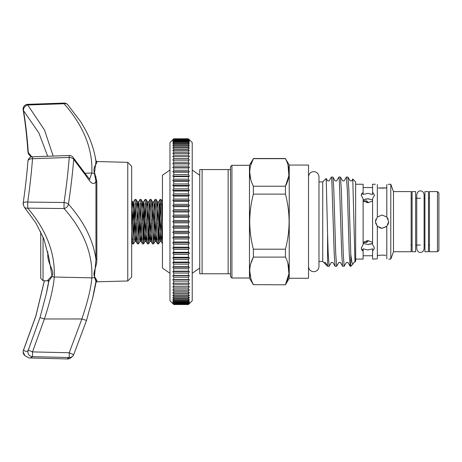 <?xml version="1.0" encoding="UTF-8"?>
<svg xmlns="http://www.w3.org/2000/svg" width="462" height="462" viewBox="0 0 462 462"><rect width="100%" height="100%" fill="white"/><g stroke="black" fill="none" stroke-linecap="round" stroke-linejoin="round"><path stroke-width="0.69" d="M415.644 191.586L415.644 251.738L412.092 251.738L412.092 191.586L415.644 191.586M428.482 191.586L428.482 251.738L424.93 251.738L424.93 191.586L428.482 191.586M43.041 236.902L43.041 280.711L40.737 278.343L40.737 231.826L40.737 271.31M127.76 162.341L131.67 166.251L131.67 277.073L127.76 280.983L127.76 162.341L96.858 161.533L96.858 162.162C97.147 163.646 91.88 167.544 94.883 173.718L96.858 181.641A0.947 0.629 0 0 1 95.952 181.127C94.329 185.499 91.181 183.957 86.51 176.501L73.689 159.361C72.58 173.4 70.825 188.334 68.428 204.158C84.072 221.777 93.249 240.2 95.952 259.413L95.952 181.127L94.421 173.66L95.952 161.4A0.947 0.936 180 0 0 96.858 162.162M96.858 181.641L96.858 258.934C97.147 266.967 91.88 273.267 94.883 277.136L96.858 280.538A0.947 0.93 0 0 0 95.952 281.294L92.631 298.233L86.51 320.414L73.689 354.712L69.225 352.754L81.861 318.971C87.751 301.513 91.083 287.809 91.851 277.858C92.856 253.736 83.587 230.63 64.039 208.535L27.714 208.131C46.385 230.122 55.232 253.084 54.262 277.009C53.528 287.064 50.237 301.057 44.392 318.976L39.986 317.642L46.281 293.849A331.525 331.525 0 0 0 48.706 281.953M96.858 280.538L96.858 281.791L95.952 282.565A331.525 331.525 0 0 1 92.631 298.227L86.51 320.414L81.861 318.971L44.392 318.976L32.525 351.9L69.225 352.754L69.225 357.513L67.071 358.928C69 359.309 71.125 358.067 73.435 355.203A4.736 4.736 0 0 0 73.689 354.712A4.736 4.701 -149.7 0 1 73.435 355.203L73.435 355.203A4.736 4.701 -149.7 0 1 69.225 357.513L32.525 356.658L30.452 357.963M95.952 160.759A331.525 331.525 0 0 0 95.091 156.318L95.952 161.4L95.952 160.759L96.858 161.533M95.952 278.759L95.952 281.294L94.421 277.298L95.952 259.413A0.947 0.589 -0 0 1 96.858 258.934M44.421 280.746L35.897 316.008L23.539 350.075C25.681 351.801 27.264 351.813 28.286 350.115L39.986 317.642M48.706 281.289L46.281 293.849L48.706 281.289L52.062 276.455L48.949 258.01L43.919 239.068L35.874 222.99L24.238 207.08L23.1 204.002A4.736 4.736 0 0 1 23.152 203.32L23.152 203.32A4.736 1.9 -171.7 0 0 23.539 204.25M47.678 156.26L38.906 133.01L23.539 110.655C25.681 123.7 27.264 137.647 28.286 152.5L31.803 156.861M69.184 155.515A4.736 4.736 0 0 1 72.909 157.126L72.909 157.126A4.736 3.76 138.8 0 1 73.689 159.361A4.736 2.795 -175.5 0 0 69.346 157.45A4.736 2.795 -175.5 0 0 69.225 157.444L69.184 155.515L32.484 156.785L32.525 158.726A4.736 2.784 -175.6 0 0 27.928 161.151C26.9 174.382 25.306 188.438 23.152 203.32A4.736 1.9 -171.7 0 1 27.714 202.073L64.039 202.495C66.407 186.579 68.133 171.558 69.225 157.444L32.525 158.726C31.491 172.338 29.886 186.787 27.714 202.073L27.714 208.131A4.736 3.771 139.5 0 1 24.238 207.08M27.922 151.842L27.922 151.842A4.736 4.736 0 0 0 29.025 154.562L29.025 154.562A4.736 3.783 139.9 0 1 28.286 152.5A4.736 1.917 176.1 0 1 27.922 151.842C26.9 136.908 25.312 122.909 23.164 109.84L23.1 109.072A4.736 4.736 0 0 0 23.164 109.84A4.736 2.766 170.7 0 0 23.539 110.655A4.736 3.771 -40.5 0 1 27.714 104.995L44.508 130.013L53.159 156.069M23.481 350.052L23.539 350.075A4.736 4.666 -51.2 0 0 24.867 355.601L23.1 351.911A4.736 4.736 0 0 1 23.481 350.052L35.84 315.979L44.358 280.746M95.952 176.715L95.952 180.694M94.912 155.451L95.091 156.318C93.347 147.678 90.315 139.183 86.001 130.844L80.827 121.887L67.7 104.66A4.736 4.736 0 0 0 64.004 103.078L27.674 104.337L27.714 104.995L64.039 103.736A4.736 3.748 -41.7 0 1 64.166 103.707A4.736 3.748 -41.7 0 1 67.7 104.66M89.541 179.285L91.851 173.042C92.856 148.92 83.587 125.82 64.039 103.736L64.004 103.078M89.94 179.597L86.001 174.642A4.736 3.915 148 0 1 86.51 176.501M68.428 204.158A4.736 3.748 138.3 0 1 64.166 208.512A4.736 3.748 138.3 0 1 64.039 208.535L64.039 202.495A4.736 1.883 -171.4 0 1 64.166 202.512A4.736 1.883 -171.4 0 1 68.428 204.158M27.928 161.151L27.928 161.151A4.736 4.736 0 0 1 32.484 156.785M32.525 351.9L28.286 350.115A4.736 4.701 -149.2 0 0 32.525 356.658L32.525 351.9M43.041 280.711L47.8 280.832L47.8 280.18L51.623 276.293C55.723 271.696 47.338 264.224 47.8 254.447A0.947 0.526 180 0 1 48.383 254.568M47.8 280.18A0.947 0.936 180 0 1 48.724 281.121L48.724 281.121A0.947 0.936 180 0 1 48.718 281.179M366.655 202.604L366.655 200.826L363.12 200.826M158.57 243.919L157.548 243.872L157.184 240.939L155.099 199.399L156.116 199.451L156.479 202.385L158.57 243.919L160.591 203.436M156.809 208.466L157.53 201.894L158.639 201.894L159.119 204.499L161.146 241.43L162.457 243.688L160.112 199.399L161.128 199.451L161.492 202.385L162.393 223.533M160.112 199.399L158.085 239.888M153.557 243.919L152.535 243.872L152.171 240.939L150.086 199.399L151.103 199.451L151.467 202.385L153.557 243.919L154.874 219.791M155.099 199.399L153.782 223.533M148.545 243.919L147.528 243.872L147.164 240.939L145.074 199.399L146.09 199.451L146.454 202.385L148.545 243.919L149.861 219.791M150.086 199.399L148.059 239.888M143.532 243.919L142.515 243.872L142.152 240.939L140.061 199.399L141.083 199.451L141.441 202.385L143.532 243.919L145.559 203.436M145.074 199.399L143.607 201.894L144.08 204.499L145.755 238.825L146.113 241.43L146.835 234.858M144.329 208.466L143.053 239.888M139.264 234.858L140.546 203.436M140.061 199.399L138.594 201.894L139.068 204.499L140.743 238.825L141.101 241.43L141.822 234.858M134.823 219.791L135.533 203.436M138.519 243.919L137.503 243.872L137.139 240.939L135.048 199.399L136.071 199.451L136.434 202.385L138.519 243.919L139.992 241.43L140.344 238.825L141.251 219.791M135.048 199.399L133.582 201.894L134.061 204.499L135.73 238.825L136.088 241.43L136.81 234.858M134.303 208.466L133.027 239.888M131.67 206.872L133.506 243.919L134.979 241.43L135.331 238.825L136.238 219.791M138.808 221.662L138.04 239.888M134.251 234.858L134.76 221.662M133.506 243.919L132.49 243.872L131.67 231.889M189.38 139.726L192.221 142.567L192.221 300.756L189.38 303.598M172.8 303.598L169.958 300.756L169.958 142.567L172.8 139.726M169.958 273.285L162.451 268.075L162.451 175.248L169.958 170.039M289.241 165.067L308.518 165.067L308.518 278.257L289.241 278.257L289.241 165.067L285.452 158.668C290.269 167.902 290.269 177.079 285.452 186.215L253.378 186.215L253.378 194.115C251.022 203.13 249.803 212.312 249.728 221.662C249.792 230.936 251.01 240.119 253.378 249.203L253.378 257.109L285.452 257.109L285.452 249.203L253.378 249.203M288.022 165.101L288.889 175.681L285.452 186.215L285.452 194.115C287.809 203.13 289.027 212.312 289.102 221.662C289.039 230.936 287.82 240.119 285.452 249.203M231.93 278.02L230.509 276.599L230.509 166.724L231.93 165.304L231.93 278.02L249.457 278.02L249.457 165.304L253.378 158.668C248.562 167.804 248.562 176.986 253.378 186.215M250.808 179.787L249.728 172.442M250.802 165.119L253.378 158.668L285.452 158.668M375.439 184.246L372.597 184.246L372.597 194.49L367.856 193.324L363.12 194.49L363.12 192.128L361.226 195.207L363.12 198.689L363.12 244.635L361.226 248.117L363.12 251.195L361.913 250.115M363.12 199.913L367.856 198.816L365.454 199.053M363.12 201.057L367.856 202.697L372.597 201.057M361.723 249.838L361.515 249.445M355.642 259.078L363.12 259.078L363.12 248.833L367.856 250L372.597 248.833L372.597 251.195L374.491 248.117L372.597 244.635L372.597 198.689L374.491 195.207L372.597 192.128M372.597 242.267L367.856 240.627L363.12 242.267M372.597 243.41L367.856 244.508L363.12 243.41M377.333 184.534C374.826 184.165 374.826 184.165 377.333 184.534C374.826 184.165 374.826 184.165 377.333 184.534L377.333 217.019L375.439 221.662L377.333 226.305L375.566 222.95M380.752 188.184L379.516 188.115M378.303 187.999L386.804 187.878L382.068 188.213M377.333 255.446L382.068 255.111L377.333 255.446M377.333 258.789C374.826 259.159 374.826 259.159 377.333 258.789L377.333 226.305L382.068 228.292L379.516 227.783M372.597 251.195L372.597 259.078L376.64 258.882M386.428 226.657L382.068 228.292L386.804 226.305L388.698 221.662L386.804 217.019L382.068 215.032L377.333 217.019M375.439 221.662L375.941 219.132M378.055 226.94L377.356 226.328M361.226 195.137L361.723 193.486M367.856 244.508L371.558 243.901M388.681 222.147L387.982 224.659M308.518 176.836C308.824 173.654 310.568 171.91 313.75 171.598C316.926 171.91 318.67 173.654 318.982 176.836L318.982 181.901L322.724 181.901L322.724 261.423L327.575 266.262L329.117 266.274L328.182 253.211L327.575 234.211L327.575 266.262M355.642 184.246L363.12 184.246L363.12 192.128M388.207 184.332L390.783 184.246L390.783 259.078L393.48 251.738L411.145 251.738L411.145 191.586L393.48 191.586L393.48 251.738M386.804 184.534C389.31 184.165 389.31 184.165 386.804 184.534L386.804 217.019M429.429 191.586L429.429 251.738L437.479 251.738L437.479 191.586L429.429 191.586M437.479 191.586L438.9 193.006L438.9 250.317L437.479 251.738M327.575 234.211L326.207 178.465L322.724 181.901M350.109 266.233L347.921 262.451L346.396 262.451L344.155 266.274L343.214 253.211L341.337 190.113L340.448 177.09L342.637 180.873L344.161 180.873L346.402 177.05L347.343 190.113L349.22 253.211L350.109 266.233L350.785 266.274L350.785 254.539L348.856 190.113L347.967 177.09L346.402 177.05M326.207 178.465L327.598 180.873L329.129 180.873L331.364 177.05L331.832 180.446L334.182 253.211L335.071 266.233L336.636 266.274L335.701 253.211L333.818 190.113L332.929 177.09L331.364 177.05M332.929 177.09L335.117 180.873L336.648 180.873L338.883 177.05L339.351 180.446L341.701 253.211L342.59 266.233L344.155 266.274M340.448 177.09L338.883 177.05M335.071 266.233L332.888 262.451L331.358 262.451L329.117 266.274M342.59 266.233L340.402 262.451L338.877 262.451L336.636 266.274M347.967 177.09L350.156 180.873L351.68 180.873L352.772 179.037L355.642 181.901L355.642 261.423L353.915 262.451L352.893 264.172L351.83 262.191L350.785 254.539M352.772 179.037L354.983 262.075M161.815 208.466L162.451 201.738L161.128 199.451M202.096 273.758L199.728 273.758L199.728 169.566L202.096 169.566L202.096 273.758L228.141 273.758L228.141 169.566L202.096 169.566M253.378 194.115L285.452 194.115M285.452 284.817L253.378 284.65L285.452 284.817L289.241 278.257M287.866 262.999L288.923 273.845L285.452 284.65C290.269 275.519 290.269 266.337 285.452 257.109M250.808 278.222L249.728 270.882M250.802 263.559L253.378 257.109C248.562 266.239 248.562 275.421 253.378 284.65M385.828 255.324L382.068 255.111M383.385 255.14L384.615 255.209M327.523 266.176L325.369 262.451L323.787 262.485M386.804 226.305L386.804 258.789C389.31 259.159 389.31 259.159 386.804 258.789C389.31 259.159 389.31 259.159 386.804 258.789M386.781 216.996L388.19 219.121M369.155 198.879L367.856 198.816L372.597 199.913M230.509 273.758L228.141 273.758M228.141 169.566L230.509 169.566M173.747 138.889L172.8 139.905L173.747 139.045L172.8 140.431L173.747 139.651L172.8 141.303L173.747 140.61L173.747 141.308L172.8 142.521L173.747 141.921L173.747 142.804L172.8 144.075L173.747 143.566L173.747 144.641L172.8 145.963L173.747 145.547L173.747 146.812L172.8 148.175L173.747 147.857L173.747 149.301L172.8 150.704L173.747 150.485L173.747 152.096L172.8 153.534L173.747 153.413L173.747 155.192L172.8 156.658L173.747 156.635L173.747 158.576L172.8 160.06L173.747 160.135L173.747 162.226L172.8 163.727L173.747 163.9L173.747 166.129L172.8 167.637L173.747 167.908L173.747 170.27L172.8 171.783L173.747 172.153L173.747 174.636L172.8 176.143L173.747 176.605L173.747 179.198L172.8 180.694L173.747 181.248L173.747 183.945L172.8 185.424L173.747 186.071L173.747 188.854L172.8 190.309L173.747 191.043L173.747 193.901L172.8 195.322L173.747 196.142L173.747 199.07L172.8 200.456L173.747 201.357L173.747 204.331L172.8 205.677L173.747 206.653L173.747 209.673L172.8 210.967L173.747 212.018L173.747 215.061L172.8 216.303L173.747 217.423L173.747 220.478L172.8 221.662L173.747 222.846L173.747 225.901L172.8 227.021L173.747 228.263L173.747 231.306L172.8 232.357L173.747 233.651L173.747 236.671L172.8 237.647L173.747 238.993L173.747 241.967L172.8 242.868L173.747 244.254L173.747 247.182L172.8 247.996L173.747 249.422L173.747 252.281L172.8 253.014L173.747 254.47L173.747 257.253L172.8 257.9L173.747 259.378L173.747 262.075L172.8 262.63L173.747 264.125L173.747 266.718L172.8 267.18L173.747 268.688L173.747 271.171L172.8 271.541L173.747 273.054L173.747 275.416L172.8 275.687L173.747 277.194L173.747 279.423L172.8 279.597L173.747 281.098L173.747 283.189L172.8 283.264L173.747 284.748L173.747 286.688L172.8 286.665L173.747 288.132L173.747 289.911L172.8 289.79L173.747 291.227L173.747 292.839L172.8 292.619L173.747 294.023L173.747 295.466L172.8 295.149L173.747 296.512L173.747 297.776L172.8 297.361L173.747 298.677L173.747 299.757L172.8 299.249L173.747 300.519L173.747 301.403L172.8 300.802L173.747 302.015L173.747 302.714L172.8 302.021L173.747 303.673L172.8 302.893L173.747 304.279L172.8 303.418L173.747 304.533L188.432 304.533L189.38 303.418L188.432 304.279L189.38 302.893L188.432 303.673L189.38 302.021L188.432 302.714L188.432 302.015L189.38 300.802L188.432 301.403L188.432 300.519L189.38 299.249L188.432 299.757L188.432 298.677L189.38 297.361L188.432 297.776L188.432 296.512L189.38 295.149L188.432 295.466L188.432 294.023L189.38 292.619L188.432 292.839L188.432 291.227L189.38 289.79L188.432 289.911L188.432 288.132L189.38 286.665L188.432 286.688L188.432 284.748L189.38 283.264L188.432 283.189L188.432 281.098L189.38 279.597L188.432 279.423L188.432 277.194L189.38 275.687L188.432 275.416L188.432 273.054L189.38 271.541L188.432 271.171L188.432 268.688L189.38 267.18L188.432 266.718L188.432 264.125L189.38 262.63L188.432 262.075L188.432 259.378L189.38 257.9L188.432 257.253L188.432 254.47L189.38 253.014L188.432 252.281L188.432 249.422L189.38 247.996L188.432 247.182L188.432 244.254L189.38 242.868L188.432 241.967L188.432 238.993L189.38 237.647L188.432 236.671L188.432 233.651L189.38 232.357L188.432 231.306L188.432 228.263L189.38 227.021L188.432 225.901L188.432 222.846L189.38 221.662L188.432 220.478L188.432 217.423L189.38 216.303L188.432 215.061L188.432 212.018L189.38 210.967L188.432 209.673L188.432 206.653L189.38 205.677L188.432 204.331L188.432 201.357L189.38 200.456L188.432 199.07L188.432 196.142L189.38 195.322L188.432 193.901L188.432 191.043L189.38 190.309L188.432 188.854L188.432 186.071L189.38 185.424L188.432 183.945L188.432 181.248L189.38 180.694L188.432 179.198L188.432 176.605L189.38 176.143L188.432 174.636L188.432 172.153L189.38 171.783L188.432 170.27L188.432 167.908L189.38 167.637L188.432 166.129L188.432 163.9L189.38 163.727L188.432 162.226L188.432 160.135L189.38 160.06L188.432 158.576L188.432 156.635L189.38 156.658L188.432 155.192L188.432 153.413L189.38 153.534L188.432 152.096L188.432 150.485L189.38 150.704L188.432 149.301L188.432 147.857L189.38 148.175L188.432 146.812L188.432 145.547L189.38 145.963L188.432 144.641L188.432 143.566L189.38 144.075L188.432 142.804L188.432 141.921L189.38 142.521L188.432 141.308L188.432 140.61L189.38 141.303L188.432 139.651L189.38 140.431L188.432 139.045L189.38 139.905L188.432 138.791L173.747 138.889L188.432 138.889M173.747 304.435L188.432 304.435M173.747 304.279L188.432 304.279M173.747 303.979L188.432 303.979M173.747 303.673L188.432 303.673M173.747 303.176L188.432 303.176M173.747 302.714L188.432 302.714M173.747 302.015L188.432 302.015M173.747 301.403L188.432 301.403M173.747 300.519L188.432 300.519M173.747 299.757L188.432 299.757M173.747 298.677L188.432 298.677M173.747 297.776L188.432 297.776M173.747 296.512L188.432 296.512M173.747 295.466L188.432 295.466M173.747 294.023L188.432 294.023M173.747 292.839L188.432 292.839M173.747 291.227L188.432 291.227M173.747 289.911L188.432 289.911M173.747 288.132L188.432 288.132M173.747 286.688L188.432 286.688M173.747 284.748L188.432 284.748M173.747 283.189L188.432 283.189M173.747 281.098L188.432 281.098M173.747 279.423L188.432 279.423M173.747 277.194L188.432 277.194M173.747 275.416L188.432 275.416M173.747 273.054L188.432 273.054M173.747 271.171L188.432 271.171M173.747 268.688L188.432 268.688M173.747 266.718L188.432 266.718M173.747 264.125L188.432 264.125M173.747 262.075L188.432 262.075M173.747 259.378L188.432 259.378M173.747 257.253L188.432 257.253M173.747 254.47L188.432 254.47M173.747 252.281L188.432 252.281M173.747 249.422L188.432 249.422M173.747 247.182L188.432 247.182M173.747 244.254L188.432 244.254M173.747 241.967L188.432 241.967M173.747 238.993L188.432 238.993M173.747 236.671L188.432 236.671M173.747 233.651L188.432 233.651M173.747 231.306L188.432 231.306M173.747 228.263L188.432 228.263M173.747 225.901L188.432 225.901M173.747 222.846L188.432 222.846M173.747 220.478L188.432 220.478M173.747 217.423L188.432 217.423M173.747 215.061L188.432 215.061M173.747 212.018L188.432 212.018M173.747 209.673L188.432 209.673M173.747 206.653L188.432 206.653M173.747 204.331L188.432 204.331M173.747 201.357L188.432 201.357M173.747 199.07L188.432 199.07M173.747 196.142L188.432 196.142M173.747 193.901L188.432 193.901M173.747 191.043L188.432 191.043M173.747 188.854L188.432 188.854M173.747 186.071L188.432 186.071M173.747 183.945L188.432 183.945M173.747 181.248L188.432 181.248M173.747 179.198L188.432 179.198M173.747 176.605L188.432 176.605M173.747 174.636L188.432 174.636M173.747 172.153L188.432 172.153M173.747 170.27L188.432 170.27M173.747 167.908L188.432 167.908M173.747 166.129L188.432 166.129M173.747 163.9L188.432 163.9M173.747 162.226L188.432 162.226M173.747 160.135L188.432 160.135M173.747 158.576L188.432 158.576M173.747 156.635L188.432 156.635M173.747 155.192L188.432 155.192M173.747 153.413L188.432 153.413M173.747 152.096L188.432 152.096M173.747 150.485L188.432 150.485M173.747 149.301L188.432 149.301M173.747 147.857L188.432 147.857M173.747 146.812L188.432 146.812M173.747 145.547L188.432 145.547M173.747 144.641L188.432 144.641M173.747 143.566L188.432 143.566M173.747 142.804L188.432 142.804M173.747 141.921L188.432 141.921M173.747 141.308L188.432 141.308M173.747 140.61L188.432 140.61M173.747 140.148L188.432 140.148M173.747 139.651L188.432 139.651M173.747 139.345L188.432 139.345M173.747 139.045L188.432 139.045M173.747 138.791L188.432 138.791M172.8 160.06L189.38 160.06M172.8 163.727L189.38 163.727M172.8 167.637L189.38 167.637M172.8 171.783L189.38 171.783M172.8 176.143L189.38 176.143M172.8 180.694L189.38 180.694M172.8 185.424L189.38 185.424M172.8 190.309L189.38 190.309M172.8 195.322L189.38 195.322M172.8 200.456L189.38 200.456M172.8 205.677L189.38 205.677M172.8 210.967L189.38 210.967M172.8 216.303L189.38 216.303M172.8 221.662L189.38 221.662M172.8 227.021L189.38 227.021M172.8 232.357L189.38 232.357M172.8 237.647L189.38 237.647M172.8 242.868L189.38 242.868M172.8 247.996L189.38 247.996M172.8 253.014L189.38 253.014M172.8 257.9L189.38 257.9M172.8 262.63L189.38 262.63M172.8 267.18L189.38 267.18M172.8 271.541L189.38 271.541M172.8 275.687L189.38 275.687M172.8 279.597L189.38 279.597M172.8 283.264L189.38 283.264M368.503 240.65L366.655 242.498L366.655 240.719M94.883 277.136A0.947 0.86 -26.7 0 0 94.421 277.298A4.736 4.1 -177.3 0 1 91.851 277.858L54.262 277.009A4.736 4.1 -177.4 0 1 52.062 276.455A0.947 0.849 -146.1 0 0 51.623 276.293M95.952 282.565L95.952 281.294M85.089 173.198L91.851 173.042A4.736 4.1 2.7 0 1 94.421 173.66A0.947 0.739 162.5 0 0 94.883 173.718M47.8 254.447L47.8 251.721M131.745 208.466L132.473 201.894L132.831 204.499L134.5 238.825L134.979 241.43L136.088 241.43L137.503 243.872M136.758 208.466L137.485 201.894L137.838 204.499L139.512 238.825L139.992 241.43L141.101 241.43L142.515 243.872M141.77 208.466L142.498 201.894L142.85 204.499L144.525 238.825L144.999 241.43L146.263 219.791M146.783 208.466L147.505 201.894L147.863 204.499L149.538 238.825L150.011 241.43L151.276 219.791M151.796 208.466L152.518 201.894L152.876 204.499L154.545 238.825L155.024 241.43L156.289 219.791M156.116 199.451L157.53 201.894L157.888 204.499L159.557 238.825L160.037 241.43L161.302 219.791M131.67 237.093L131.803 234.858M132.317 223.533L133.582 201.894L132.473 201.894L131.67 200.508M137.329 223.533L138.594 201.894L137.485 201.894L136.071 199.451M142.342 223.533L143.607 201.894L142.498 201.894L141.083 199.451M147.355 223.533L148.059 207.577M146.09 199.451L147.505 201.894L148.614 201.894L149.093 204.499L150.768 238.825L151.12 241.43L151.848 234.858M152.368 223.533L153.072 207.577M151.103 199.451L152.518 201.894L153.627 201.894L154.106 204.499L155.781 238.825L156.133 241.43L156.861 234.858M157.38 223.533L158.085 207.577M158.622 243.872L160.037 241.43L161.146 241.43L161.873 234.858M420.432 252.373C418.63 252.541 417.405 251.316 416.759 248.706L416.759 194.618C417.405 192.007 418.63 190.783 420.432 190.95C422.36 190.893 423.585 192.117 424.099 194.618L424.099 248.706C423.585 251.207 422.36 252.431 420.432 252.373M322.724 261.423L318.982 261.423L318.982 266.487C318.67 269.669 316.926 271.413 313.75 271.72C310.568 271.413 308.824 269.669 308.518 266.487M318.982 266.487L318.982 176.836M127.76 280.983L96.858 281.791M67.071 358.928L30.509 357.969C29.961 358.368 28.078 357.576 24.867 355.601M72.909 157.126L86.001 174.642M86.51 320.414L73.689 354.712M27.674 104.337A4.736 4.736 0 0 0 23.1 109.072M29.025 154.562L31.069 157.057M47.8 280.832L48.724 281.78M368.503 202.674L366.655 200.826M199.728 268.075L192.221 273.285M231.93 165.304L249.457 165.304M393.48 191.586L390.783 184.246M411.145 198.267L412.092 198.267M415.644 198.267L420.432 198.267M424.099 198.267L424.93 198.267M428.482 198.267L429.429 198.267M143.584 243.872L144.999 241.43L146.113 241.43L147.528 243.872M148.597 243.872L150.011 241.43L151.12 241.43L152.535 243.872M153.609 243.872L155.024 241.43L156.133 241.43L157.548 243.872M131.67 242.458L132.49 243.872M148.614 201.894L150.029 199.451M153.627 201.894L155.041 199.451M158.639 201.894L160.054 199.451M253.378 158.506L285.452 158.506M363.12 255.763L372.597 255.763M352.893 264.172L350.785 266.274M411.145 245.056L412.092 245.056M415.644 245.056L420.432 245.056M424.099 245.056L424.93 245.056M428.482 245.056L429.429 245.056M388.698 259.078L390.783 259.078M363.12 187.56L372.597 187.56M249.457 278.02L253.378 284.817M199.728 175.248L192.221 170.039M363.12 242.498L366.655 242.498"/></g></svg>
